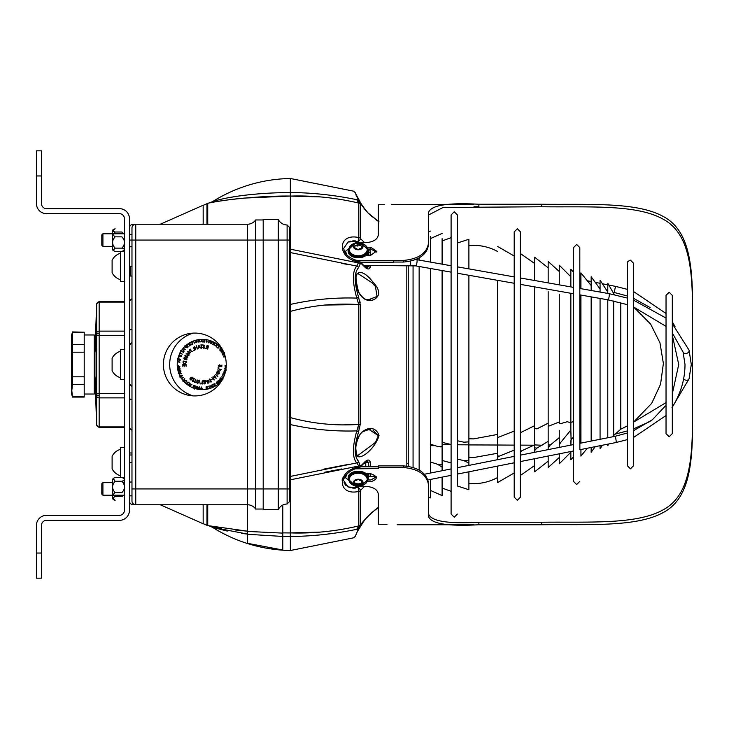 <?xml version="1.0" encoding="UTF-8"?>
<svg xmlns="http://www.w3.org/2000/svg" width="729" height="729" viewBox="0 0 729 729"><rect width="100%" height="100%" fill="white"/><g stroke="black" fill="none" stroke-linecap="round" stroke-linejoin="round"><path stroke-width="1.09" d="M41.48 553.038L41.48 578.17L36.45 578.17L36.45 553.038L41.48 553.038L41.48 525.381A5.03 5.03 0 0 1 46.501 520.351L119.401 520.351A10.051 10.051 0 0 0 129.461 510.3L129.461 218.7A10.051 10.051 0 0 0 119.401 208.649L46.501 208.649A5.03 5.03 0 0 1 41.48 203.619L41.48 175.962L36.45 175.962L36.45 150.83L41.48 150.83L41.48 175.962M36.45 553.038L36.45 525.381A10.051 10.051 0 0 1 46.501 515.33L119.401 515.33A5.03 5.03 0 0 0 124.431 510.3L124.431 218.7A5.03 5.03 0 0 0 119.401 213.67L46.501 213.67A10.051 10.051 0 0 1 36.45 203.619L36.45 175.962M203.209 224.231L203.163 205.232L203.163 224.231M160.334 504.769L203.163 523.768L203.163 504.769M131.976 386.452A5.03 5.03 0 0 1 129.461 382.096M129.461 266.459L131.976 266.459M129.461 276.018L131.976 276.018M131.976 342.548A5.03 5.03 0 0 0 129.461 346.904A5.03 5.03 0 0 1 131.976 342.548M131.976 452.982L129.461 452.982M131.976 462.541L129.461 462.541M99.153 332.962L96.638 334.155L94.934 352.872L96.638 303.82L99.153 301.423L99.153 427.577L124.431 427.577M94.934 352.872L94.934 376.128L96.638 394.845L99.153 396.038M94.934 376.128L96.638 425.18L99.153 427.577M324.587 305.059L358.786 304.594C335.814 303 313.005 305.269 290.342 311.401L290.342 476.429L356.8 462.906C352.271 457.885 352.271 447.214 356.8 430.894C334.538 431.623 312.386 429.518 290.342 424.56L290.342 479.618L290.342 476.429L290.342 479.618L290.342 476.429L290.342 479.618L289.586 479.6M289.231 417.845L290.342 417.826M290.342 532.954L282.797 532.872L290.342 532.954L290.342 536.38L282.797 536.28M207.729 504.769L207.729 525.591L247.605 531.186L235.321 530.001M221.397 528.161L219.174 527.805M218.582 527.714L214.8 527.067M213.26 526.785L211.237 526.402M241.663 533.4L247.605 534.111L212.476 527.313L227.229 531.077M290.342 533.163L290.342 534.649M290.342 536.38L290.342 550.523L353.447 537.856L355.269 536.353L357.338 531.596C359.725 519.558 388.448 500.112 374.852 510.036M209.633 526.092L212.476 527.313A150.83 150.83 0 0 0 290.342 550.495M289.231 304.531L290.342 304.549M289.231 249.4L290.342 249.382L290.342 304.44C312.377 299.482 334.529 297.377 356.8 298.106C352.271 281.822 352.271 271.152 356.8 266.094L290.342 252.571L290.342 249.19L358.786 262.987A2.515 1.567 -0 0 1 360.326 263.679L358.504 267.771C354.139 272.528 354.139 282.251 358.504 296.922L360.326 304.995L360.326 424.005L358.504 432.078C354.139 446.786 354.139 456.5 358.504 461.229L360.326 466.378L365.329 461.43A2.515 1.376 49.3 0 1 365.029 462.341L366.678 461.475L368.455 462.213L365.183 462.213M290.342 194.816L290.342 192.62C262.841 192.465 229.125 195.964 212.476 201.687A150.83 150.83 0 0 1 290.342 178.505M290.342 251.469L290.342 252.571M258.266 193.896L247.76 194.871M240.069 195.809L227.858 197.796M289.231 311.155L290.342 311.174M290.342 196.046C261.602 195.673 223.521 199.728 209.633 202.908C213.242 202.07 231.421 199.044 244.744 198.06L290.342 196.046L274.551 196.32M130.218 266.459C130.218 276.555 130.218 276.555 130.218 266.459L130.218 276.018L130.218 266.459M379.044 435.541C374.916 450.349 354.012 466.223 355.825 450.021C353.884 431.522 373.904 420.442 379.044 435.541A1.258 0.656 177.3 0 1 378.342 435.678L369.056 429.481L370.186 429.527M358.504 528.807C354.139 538.749 354.139 538.749 358.504 528.807A2.515 1.485 -153.1 0 1 356.8 529.3C352.271 540.563 352.271 540.563 356.8 529.3C334.538 533.91 312.386 536.307 290.342 536.48L290.342 532.908C313.005 533.637 335.823 531.304 358.786 525.919L358.786 491.437C336.844 496.385 336.78 470.269 358.786 467.07L358.622 468.009C346.986 469.941 342.73 479.764 343.76 480.703L348.088 486.99L358.203 487.756A2.515 1.504 41.5 0 1 360.345 490.553L360.326 524.825L358.504 528.807M364.555 486.352L360.345 490.553M365.329 461.43C367.689 459.534 369.321 459.589 370.204 461.603L370.614 466.797M370.605 473.75L370.423 476.474M406.809 265.438L406.809 466.068M355.825 450.021A1.258 0.647 -0.5 0 0 355.934 449.757C356.973 458.35 357.374 454.012 358.057 455.37L375.453 442.43L378.342 435.678M372.893 430.046L378.333 435.614M378.333 436.361L377.248 439.733M324.724 472.228L341.655 468.957M348.325 464.409L324.013 469.075M358.176 427.814L357.511 429.481M290.342 417.599C313.005 423.731 335.823 426 358.786 424.406L341.91 424.925M341.6 263.36L348.325 264.591M360.19 302.963L359.825 300.986M377.804 221.015L368.027 212.968C363.543 207.965 360.49 203.765 358.841 200.366L355.269 192.647L353.447 191.144L290.342 178.477L290.342 192.52C312.377 192.693 334.529 195.09 356.8 199.7A2.515 1.485 153.1 0 1 358.504 200.193C354.139 190.251 354.139 190.251 358.504 200.193L360.326 204.175A2.515 2.488 180 0 0 358.786 203.081C335.814 197.696 313.005 195.363 290.342 196.092L320.505 196.912M348.107 242.001L350.312 241.244M352.763 240.871L355.406 240.871M356.8 199.7C352.271 188.437 352.271 188.437 356.8 199.7L358.786 203.081L358.786 237.563L358.203 241.244L348.088 242.01L343.76 248.297C344.434 254.23 349.382 258.467 358.622 260.991L358.786 261.93C336.844 258.777 336.78 232.624 358.786 237.563A2.515 1.959 -0 0 1 360.326 238.429L364.555 242.648M290.342 364.5L290.342 249.382M358.504 432.078A2.515 0.829 22.7 0 0 356.8 430.894L358.786 424.406L358.786 304.594L356.8 298.106A2.515 0.829 -22.7 0 0 358.504 296.922M358.504 267.771A2.515 2.305 67.5 0 0 356.8 266.094L358.786 261.93M358.786 467.07L358.786 466.013L290.342 479.81L290.342 532.908L320.505 532.088M290.342 479.81L290.342 476.429M290.342 192.52L290.342 249.19M355.387 488.129L352.745 488.129M350.303 487.756L345.546 485.204M345.51 485.168L344.042 482.644M343.14 477.276L342.019 480.065M323.74 534.53L333.499 533.3M356.8 529.3L358.786 525.919A2.515 2.488 180 0 0 360.326 524.825M360.345 466.36A2.515 1.504 41.5 0 1 360.099 467.18A2.515 1.504 41.5 0 1 358.786 467.48M359.607 465.785L358.786 466.66M370.204 461.603A2.515 1.768 173.3 0 1 368.455 462.213L368.856 466.797M368.719 476.474L368.892 473.75M358.212 487.737L359.433 486.407A10.051 10.051 0 0 1 358.212 486.48L358.786 491.437A2.515 1.959 180 0 0 360.326 490.571A2.515 1.504 41.5 0 0 358.203 487.756M360.326 465.321A2.515 1.567 0 0 1 358.786 466.013L356.8 462.906A2.515 2.305 -67.5 0 0 358.504 461.229M358.786 261.52A2.515 1.504 138.5 0 1 360.099 261.82L365.029 266.659A2.515 1.376 130.7 0 1 365.329 267.57L360.326 262.622L360.326 263.679M365.329 267.57C367.698 269.466 369.33 269.411 370.204 267.397L370.405 265.438M369.831 249.036L370.605 255.25M372.601 281.64C380.246 289.777 380.684 295.783 373.922 299.646C367.68 301.906 362.55 299.428 358.531 292.201C350.859 271.726 360.044 265.547 372.601 281.64L371.772 282.56L358.048 273.63M379.007 221.78L368.017 212.95C355.387 197.696 351.433 184.501 361.794 205.25L355.852 194.005M360.773 203.673L361.794 205.25M373.321 282.424L372.628 281.676M370.724 299.409L369.056 299.519L377.039 296.448L375.453 286.57L371.772 282.56M370.204 250.302A2.515 1.768 173.3 0 0 368.455 249.901L368.273 249.901M360.345 238.447A2.515 1.504 138.5 0 1 358.212 241.263L359.433 242.593A10.051 10.051 0 0 0 358.212 242.52L358.212 241.263A2.515 1.504 138.5 0 0 360.326 238.429L360.326 204.175M365.183 266.787L368.455 266.787A2.515 1.768 6.7 0 1 370.204 267.397M368.601 265.438L368.455 266.787L366.678 267.525L365.029 266.659M368.892 255.25L368.455 249.901M360.099 261.82A2.515 1.504 138.5 0 1 360.345 262.64M358.786 262.34L359.607 263.215M435.158 445.656L430.365 445.656M468.893 438.758L473.513 438.894L497.661 434.42L497.661 280.346L497.661 437.564L514.2 431.094M620.798 302.699L620.798 429.171L613.69 435.486L613.69 300.968M497.661 251.25L497.661 251.523C490.125 247.432 482.079 245.372 473.513 245.345L468.893 245.555M408.24 265.438L408.24 466.241M413.07 265.538L413.07 467.353M419.148 257.938L419.148 260.098M419.148 266.486L419.148 470.041M430.365 236.488L430.365 262.085M430.365 268.463L430.365 473.057M442.102 477.131L442.102 495.602L430.365 490.371L430.365 497.916L428.597 497.05M430.365 444.171L437.418 446.358L442.102 446.877L442.102 470.724M442.102 467.052L437.418 464.218L430.365 461.949L430.365 449.529M451.096 462.897L442.102 460.464M468.893 488.922L468.893 484.667L468.893 489.733L457.384 485.988L457.384 214.927L457.384 243.012L468.893 239.267L468.893 268.892M468.856 441.838L468.893 465.394M468.893 471.8L468.893 484.667M468.893 463.125L463.872 460.619L457.384 459.088M514.2 450.13L499.565 456.062L497.661 455.962L497.661 459.671L497.661 453.247L473.513 457.584L468.893 457.42M497.661 453.584L497.661 455.607M468.893 483.445L473.513 483.655C482.079 483.628 490.125 481.568 497.661 477.477L497.661 467.909M497.661 455.707L497.661 454.386M520.479 432.661L534.548 425.718L534.548 288.593L534.548 428.524L536.936 428.862L548.162 423.184M548.162 291.664L548.162 425.308L549.01 426.018L559.271 421.963M559.271 294.297L559.271 423.039L560.701 423.604L567.29 421.708L570.853 422.875L570.853 422.319L570.853 422.829M573.523 272.227L570.853 269.256L570.853 286.898M570.853 293.277L570.853 422.319L573.523 421.69M591.164 285.549L580.931 272.91L580.931 288.675M580.931 295.063L580.931 443.104M600.067 289.003L591.164 276.747L591.164 290.488M591.164 296.867L591.164 441.063M607.776 292.074L600.067 280.2L600.067 292.056M600.067 298.443L600.067 439.295M613.69 294.543L613.69 293.514L607.776 283.271L607.776 293.423M607.776 299.801L607.776 437.755M440.526 446.886L442.102 446.321M442.102 238.702L442.102 264.153M442.102 270.541L442.102 446.175M442.102 464.245L437.418 464.218M451.096 462.414L450.185 462.596M442.102 442.33L451.096 444.526M457.384 440.744L463.872 442.202L468.893 441.838L468.893 275.27M548.162 282.888L548.162 261.492L548.162 282.888M559.271 284.857L559.271 265.21L559.271 284.857M607.776 444.171L607.776 445.729L608.788 443.961M600.067 445.701L600.067 448.8L602.373 445.246M591.164 447.469L591.164 452.253L595.219 446.667M580.931 449.511L580.931 456.09L587.282 448.244M570.853 421.754L571.08 422.319M573.523 436.917L571.08 439.86L570.853 445.109L570.853 440.617M570.853 451.515L570.853 459.744L570.853 451.515M571.08 439.86L570.853 429.992L560.701 442.485L559.271 442.239L559.271 447.415L559.271 431.459M570.853 430.101L570.853 422.875M560.701 442.485L559.271 444.69M559.271 453.821L559.271 463.79L559.271 453.821M559.271 430.292L559.271 437.628L550.322 444.991L548.162 447.642L548.162 449.62L548.162 444.827L550.322 444.991M548.162 456.026L548.162 467.508L548.162 456.026M549.01 426.018L548.162 426.018L548.162 444.827M548.162 457.311L548.162 461.22L534.548 471.854L534.548 458.741L534.548 471.854M548.162 441.373L536.936 448.08L534.548 450.677L534.548 452.326L534.548 449.483M536.936 448.08L534.548 447.861L534.548 450.677M534.548 428.524L534.548 447.861M534.576 428.698L534.548 425.618M534.548 278.323L534.548 257.146L534.548 280.483L534.548 263.433L520.479 253.583M534.548 286.871L534.548 288.593L534.548 286.871M542.075 445.246L534.548 444.918L520.479 451.369M521.399 451.415L520.479 452.007M497.688 437.564L497.661 436.115M497.661 466.077L497.661 482.525L514.2 472.975M497.661 455.962L497.661 459.671M499.565 456.062L497.661 457.183M463.872 460.619L468.893 460.318M430.365 479.463L430.365 492.512M408.24 271.179L408.24 305.15M358.212 249.783A4.848 3.426 -0 0 0 363.069 246.347A4.848 3.426 -0 0 0 358.212 242.921A4.848 3.426 -0 0 0 353.365 246.347A4.848 3.426 -0 0 0 358.212 249.783M366.022 246.238A9.003 6.361 180 0 1 358.212 255.77A9.003 6.361 180 0 1 350.412 246.238A10.051 10.051 0 0 1 366.022 246.238M355.716 242.839L348.161 249.938A10.051 7.108 180 0 0 358.212 257.045A10.051 7.108 180 0 0 368.273 249.938L368.273 250.648A10.051 7.108 -0 0 1 358.212 257.756A10.051 7.108 -0 0 1 348.161 250.648C347.569 260.125 368.865 260.125 368.273 250.648M348.161 249.938L348.161 250.648M362.805 247.459A4.848 3.426 -0 0 0 361.994 246.42M361.693 246.183A4.848 3.426 -0 0 0 357.082 245.236A4.848 3.426 -0 0 0 354.741 246.183M360.864 244.607A1.13 0.802 180 0 1 362.413 244.898A4.848 3.426 180 0 0 358.212 243.185A1.13 0.802 180 0 1 359.342 243.987A1.002 0.711 180 0 0 360.864 244.607M358.212 245.135L358.212 243.185A1.13 0.802 180 0 0 357.082 243.987L357.082 246.202L358.212 245.135M357.082 243.987L357.082 246.202M354.95 248.881L354.95 246.612A1.002 0.711 180 0 1 354.44 247.231L354.44 248.498M354.95 246.612A1.002 0.711 180 0 0 354.44 245.992A1.13 0.802 180 0 1 354.012 244.898A4.848 3.426 180 0 0 353.365 246.484M353.866 247.869A1.13 0.802 180 0 1 354.44 247.231M355.57 249.227L355.57 248.616A1.002 0.711 180 0 1 357.082 249.236M359.342 249.236L359.342 249.236A1.002 0.711 180 0 1 360.864 248.616L360.864 249.227M361.994 248.498L361.994 247.231A1.002 0.711 180 0 1 361.994 245.992L361.994 247.231M363.653 463.562L365.758 463.562L365.758 466.797M366.058 255.25L370.788 255.25L376.437 251.186L370.788 247.259L367.58 247.259M428.597 483.856L428.597 485.487C427.176 474.962 418.792 468.975 403.465 467.508L403.465 465.895C418.765 467.335 427.139 473.321 428.597 483.856L428.597 514.018C431.194 521.235 447.952 523.978 478.88 522.237L541.72 522.237C589.26 521.654 636.809 524.816 663.244 509.762C690.764 495.046 692.723 456.664 692.55 410.682L692.55 318.318C692.714 272.573 690.81 234.246 663.554 219.42C636.982 204.111 589.515 207.373 541.72 206.763L443.05 207.473L428.597 214.982L428.597 244.251C427.176 254.658 418.792 260.59 403.465 262.057L393.405 262.057M391.455 204.594L473.905 204.248M384.611 204.74C400.832 204.202 400.832 204.202 384.611 204.74L378.324 204.74L378.324 234.811C377.622 239.449 373.43 242.055 365.758 242.648L359.789 242.648M355.952 242.775L345.646 251.186L346.548 254.53M355.378 260.171L358.212 260.417L358.212 260.909M403.465 262.057L403.465 260.426L358.212 260.417M403.465 260.426C418.756 258.986 427.139 253.045 428.597 242.593L428.597 244.251M541.72 206.763L541.72 204.248L478.88 204.248C447.961 202.534 431.204 205.232 428.597 212.339L428.597 242.593M541.72 204.248C588.549 204.803 635.406 201.824 662.06 215.866C689.844 229.517 692.814 265.921 692.55 310.344M376.301 476.93L370.788 479.964L368.191 479.964M403.465 465.895L378.324 465.895L378.324 468.583L355.378 468.829M378.324 466.797L360.445 466.797M346.548 474.47L345.646 477.814L345.664 475.572M376.301 252.07L370.788 249.036L370.788 247.259M345.664 253.428L345.646 251.186M378.324 260.426L393.405 260.463L393.405 262.203L360.445 262.203M692.55 410.682L692.55 418.656C692.814 463.061 689.853 499.256 662.287 513.016C635.469 527.258 588.485 524.169 541.72 524.752L541.72 522.237M692.55 364.5L692.55 318.318M473.905 522.237L478.88 522.237L478.88 524.752L541.72 524.752M478.88 524.752C448.025 526.475 431.267 523.777 428.597 516.661L428.597 485.487M403.465 467.508L378.324 467.508M387.026 524.279L384.611 524.26C400.822 524.798 400.822 524.798 384.611 524.26L378.324 524.26L378.324 494.189C377.604 489.542 373.412 486.926 365.758 486.352L359.789 486.352M370.788 249.036L368.191 249.036M345.646 477.814L355.952 486.225M366.058 473.75L370.788 473.75C378.078 476.484 378.078 479.153 370.788 481.741L367.58 481.741M358.212 486.079A4.848 3.426 180 0 0 363.069 482.653A4.848 3.426 180 0 0 358.212 479.217A4.848 3.426 180 0 0 353.365 482.653A4.848 3.426 180 0 0 358.212 486.079M358.212 473.23A9.003 6.361 0 0 1 366.022 482.762A10.051 10.051 0 0 1 350.412 482.762A9.003 6.361 0 0 1 358.212 473.23M360.071 485.824A9.003 6.361 0 0 1 358.212 485.961A9.003 6.361 0 0 1 356.363 485.824M355.716 486.161L348.161 479.062A10.051 7.108 0 0 1 358.212 471.955A10.051 7.108 0 0 1 368.273 479.062L368.273 478.352A10.051 7.108 180 0 0 358.212 471.244A10.051 7.108 180 0 0 348.161 478.352C347.569 468.875 368.865 468.875 368.273 478.352M348.161 479.062L348.161 478.352M362.924 483.491A9.304 6.579 0 0 1 353.51 483.491M353.629 481.541A4.848 3.426 180 0 0 361.693 482.817M361.994 482.58A4.848 3.426 180 0 0 362.805 481.541M360.864 479.773L360.864 480.384A1.002 0.711 0 0 1 359.342 479.764L359.342 479.764M354.686 480.302A1.13 0.802 0 0 1 355.57 480.384A1.002 0.711 0 0 0 357.082 479.764A1.13 0.802 0 0 1 357.301 479.281M354.44 480.502L354.44 481.769A1.13 0.802 0 0 1 353.866 481.131M359.342 485.013A1.13 0.802 0 0 1 358.212 485.815A4.848 3.426 0 0 0 362.413 484.102A1.13 0.802 0 0 1 360.864 484.393A1.002 0.711 0 0 0 359.342 485.013M361.994 480.803L361.994 483.008A1.002 0.711 0 0 1 361.994 481.769L361.994 480.502M282.797 536.444L247.605 534.293L247.605 531.432L282.797 533.118L282.797 550.003L247.605 543.333L247.605 531.186M247.605 531.432L247.605 504.769M282.797 533.118L282.797 505.06M218.454 371.526L219.183 372.719L218.755 371.453L219.967 370.87L218.6 371.179L217.798 369.849L218.299 371.252L216.95 371.863L218.454 371.526M225.215 356.517L223.712 357.028L225.307 356.891M211.911 377.677L214.171 380.019L213.442 377.112L216.221 378.214L214.426 375.471L215.483 377.64L213.023 376.702L213.697 379.226L211.911 377.677M216.431 343.669L216.313 345.036L214.891 345.664L216.276 345.428L216.121 346.567L216.641 345.3L217.898 344.735M217.552 344.471L216.677 344.899L216.777 343.906M219.119 346.457L219.456 346.075L219.119 346.457L217.916 345.391L218.846 346.767L218.053 347.669L216.44 346.804L218.062 348.234L219.739 346.33M220.349 382.051L219.939 381.668L220.495 381.057L221.425 380.939M221.689 380.647L220.422 380.593L219.948 378.725L219.639 381.395L218.217 380.611L220.085 382.324M213.533 343.459L214.545 342.84L214.545 343.97L213.57 344.535L213.533 343.459L214.545 342.84L214.545 343.97L213.57 344.535L213.533 343.459M213.889 342.165L212.658 344.37L213.415 344.863L214.864 344.143L214.208 342.329M223.038 379.927L221.534 379.517L220.723 378.178L222.71 378.98M222.874 378.643L220.431 377.968L221.971 380.228M192.101 377.449L192.274 378.479L191.253 378.561L191.08 377.494L192.101 377.449M191.062 378.788L191.18 379.618L190.369 379.645L190.214 378.843L191.062 378.788M191.454 379.809L192.748 378.014L192.292 377.203L190.816 377.294L190.761 378.378L189.95 378.633L190.178 379.9L191.454 379.809M200.73 339.413L201.459 340.561L200.712 341.937L201.669 340.899L202.252 341.892L204.813 342.029L204.967 339.495M202.088 339.368L201.66 340.233L201.14 339.395M204.557 339.969L204.585 339.459L204.557 339.969L202.954 339.869L204.53 340.379L204.457 341.582L202.653 341.837L201.878 340.571L202.525 339.359M190.069 386.425L190.059 385.632L191.955 384.584L190.05 385.194L190.069 383.463L187.973 381.941L186.451 383.964M187.061 383.791L186.752 384.201L187.061 383.791L188.337 384.748L187.307 383.463L188.027 382.497L189.668 383.263L189.695 385.386L188.984 385.778M216.185 385.495L214.982 384.857L214.946 383.299L214.636 384.666L213.633 384.092L211.346 385.24L212.458 387.518M214.636 384.666L213.633 384.092M186.77 359.06L185.849 359.561L185.448 358.622L186.387 358.112L186.77 359.06L185.849 359.561L185.448 358.622L186.387 358.112L186.77 359.06M185.166 358.522L184.428 358.905L184.136 358.149L184.838 357.739L185.166 358.522M184.337 359.224L186.451 359.853L187.061 359.151L186.487 357.793L185.448 358.103L184.947 357.429L183.826 358.057L184.337 359.224L185.139 359.005M205.314 348.225L204.785 348.134L205.314 348.225M201.824 345.264L202.544 344.917L200.757 344.981L201.496 345.273L201.605 348.207L201.824 345.264M196.739 347.195L195.181 347.76L194.406 346.585L195.509 349.656L195.29 348.061L196.848 347.496L197.386 348.981L196.584 345.801L196.739 347.195L195.181 347.76M190.88 349.054L189.103 350.12L192.547 351.588L189.686 350.038L190.88 349.054M187.8 353.638L186.004 353.92L187.608 353.966L187.635 355.524L189.039 355.26L188.793 353.875L187.8 353.638M186.05 364.445L182.797 364.6L182.888 366.459L183.134 364.91L184.145 364.864L184.218 366.386L184.464 364.846L185.74 364.792L186.132 366.295L186.05 364.445M192.565 381.139L192.046 379.918L192.42 381.422L193.777 381.094L193.568 378.588L195.017 379.08L193.112 377.959L193.513 380.921L192.565 381.139M197.422 383.162L196.602 382.133L197.359 383.472L198.58 382.789L197.705 380.447L199.227 380.529L197.103 379.964L198.279 382.707L197.422 383.162M201.395 383.709L202.225 384.037L202.279 380.793L201.906 383.718L201.395 383.709M205.642 381.604L206.881 381.604L205.642 381.604M209.67 379.317L210.462 379.536L210.08 381.732L211.137 382.051L211.647 381.185L210.389 381.595L210.772 379.381L209.56 379.025L208.995 380.082L209.67 379.317L210.462 379.536L210.253 380.584M217.752 374.132L219.493 373.704L217.907 373.786L217.761 372.255L216.385 372.628L216.75 373.968L217.752 374.132M220.705 370.277L221.233 369.557L218.099 368.692L220.841 369.785L220.705 370.277M221.816 366.432L221.926 365.029L221.534 366.158L220.632 366.25L219.748 364.773L218.518 365.821L219.311 366.878L218.818 365.821L219.73 365.111L220.185 366.605L221.816 366.432M224.96 355.615L223.402 356.208L225.07 355.98M221.944 350.658L221.534 351.925L223.584 351.852L221.534 351.925L221.944 350.658L222.755 351.15L222.09 350.111L220.978 350.831L221.179 352.143L223.748 352.235M218.846 346.767L218.053 347.669M216.477 346.758L216.641 345.3M212.157 341.354L211.51 343.815L212.513 341.5M208.895 342.539L210.307 340.653L208.895 342.539L207.938 341.436L208.767 342.912L210.699 340.789M204.53 340.379L204.457 341.582M202.653 341.837L201.878 340.571M195.919 340.206L196.912 342.548L196.283 340.106M193.057 341.145L194.807 343.241L193.322 341.044M186.424 345.054L188.173 346.922L187.198 344.452M182.423 349.182L183.726 351.205L180.983 351.214M180.774 350.421L181.822 350.002M180.801 351.524L183.362 351.506L182.933 352.918L184.155 351.105L183.535 350.175L184.282 349.237L185.567 349.337L183.079 348.371M179.024 355.141L181.503 355.743L179.17 354.786M177.676 358.531L178.669 358.586L178.058 359.16L178.988 360.244L180.355 359.625L178.04 358.158M177.53 366.441L179.015 367.999L179.954 366.778L178.651 365.721L179.544 366.851L179.015 367.626L177.193 365.985M179.052 373.913L181.74 373.804L180.455 373.458L180.027 372.328L180.92 371.653L180.728 371.015L178.887 370.195L180.209 369.002L177.748 369.63M181.639 378.725L183.754 377.321L181.439 378.433M181.248 378.561L181.047 377.832M185.439 383.089L186.888 380.966L185.157 382.834M200.657 389.578L201.468 387.418L202.17 389.641M202.553 389.641L201.514 386.999L200.275 389.55M207.337 388.612L207.455 389.113L207.337 388.612L208.895 388.247L207.246 388.211L206.972 387.044L208.603 386.233L206.498 386.725L207.082 389.195M212.813 387.363L213.843 385.823L212.403 386.534L211.875 385.45L213.315 384.347L214.608 385.058L214.645 386.434M215.019 386.215L214.964 385.24L215.839 385.714M219.648 382.752L217.643 381.176L219.365 383.017M222.409 374.97L222.655 375.563L222.409 374.97M226.09 367.553L224.587 368.209L226.108 369.485M226.455 364.919L224.833 365.958L226.309 367.197M226.336 366.815L225.252 366.013L226.437 365.302M225.826 369.585L224.167 370.177L224.897 371.325L224.514 370.268L225.516 369.885L226.136 370.687M224.887 373.749L222.855 373.859L224.24 375.526M223.566 377.185L221.306 376.829L223.411 377.531M219.903 379.864L219.639 381.395M217.643 384.593L218.026 382.16L216.495 382.042L216.313 383.709L216.777 382.351L217.716 382.37L217.333 384.794M210.061 388.429L210.107 386.069L211.528 386.397L209.97 385.687L209.67 388.557M206.48 389.295L206.088 386.807L206.097 389.359M199.664 389.587L199.345 388.83L200.01 388.01L199.217 386.817L198.115 387.755L198.534 388.712L198.006 389.377M195.463 388.73L194.78 386.233L196.265 386.279L194.433 385.687L195.108 388.621M194.397 389.04L193.768 388.129M187.307 383.463L188.027 382.497M189.668 383.263L189.695 385.386M183.836 381.486L186.314 380.447L184.993 380.574L184.191 379.663L184.792 378.716L183.134 380.702M177.338 362.076L178.067 361.748L179.844 362.595L178.459 361.566L180.109 360.436L178.149 361.32L177.493 360.819M177.366 361.219L177.338 361.675M178.131 357.821L179.726 356.408L181.22 356.49L178.815 355.706M180.008 352.991L182.25 354.194L180.172 352.681M179.99 352.581L180.519 352.052M184.492 346.813L187.134 347.833L187.9 347.122L186.177 345.264M189.166 343.104L189.248 344.07L188.374 343.614M191.59 342.348L191.353 341.901L191.59 342.348L190.169 343.086L191.782 342.721L192.338 343.787L190.916 344.917L189.613 344.243L189.54 342.876M194.998 340.461L196.083 342.776L195.363 340.352M198.926 341.865L197.942 341.536L198.981 342.22L199.773 340.762L198.598 339.568L197.851 341.026L199.427 340.908L198.926 341.865M206.435 339.696L206.854 342.384L206.717 339.741M224.404 352.344L223.129 354.576L222.117 353.492L222.974 355.196L224.578 352.663M218.099 367.635L218.937 367.106L218.099 367.635M217.124 376.82L217.889 376.364L215.328 374.36L217.433 376.419L217.124 376.82M211.146 379.536L212.312 379.116L211.146 379.536M206.845 380.192L207.874 383.254L208.476 383.053L209.214 381.978L208.603 381.467L208.977 380.456L206.845 380.192M204.694 383.654L203.537 383.007L204.749 383.964L205.614 382.871L203.91 381.03L205.359 380.529L203.172 380.811L205.305 382.898L204.694 383.654M200.202 384.001L199.336 380.101L200.202 384.001M196.11 381.021L195.436 379.353L195.755 380.912L194.251 381.285L194.816 382.588L196.101 382.032L196.11 381.021M186.26 362.422L186.36 361.393L183.143 361.074L183.079 362.796L184.519 363.944L186.26 362.422M187.727 356.417L186.651 357.319L186.469 356.144L185.366 356.426L185.175 355.661L186.077 355.05L184.902 355.515L185.212 356.727L185.995 356.672L186.478 357.593L187.927 357.101L187.581 355.706L187.645 356.955L186.651 357.319M195.062 349.902L193.231 347.195L194.625 349.783L193.677 350.649L195.062 349.902M198.889 345.318L197.914 348.79L198.561 347.587L199.937 347.332L200.985 348.225L198.889 345.318M203.673 348.344L204.694 347.724L203.719 348.034L203.154 347.441L204.612 345.746L203.874 344.935L202.99 345.409L204.275 345.71L202.808 347.414L203.673 348.344M207.674 349.082L208.512 345.956L207.173 345.637L206.334 346.266L207.191 347.396L205.669 348.544L207.747 347.542L207.674 349.082M207.565 346.029L208.12 346.175L207.829 347.241L206.653 346.348L207.565 346.029M224.368 375.18L223.183 374.004L224.742 374.086M185.366 356.426L185.175 355.661M183.015 381.486L183.981 380L184.628 380.738L183.015 381.486M184.993 380.574L184.191 379.663M189.987 352.317L189.34 353.018L188.346 352.098L189.987 352.317M190.624 352.089L187.462 351.715L189.905 353.975L189.567 353.228L190.624 352.089M180.455 373.458L180.027 372.328M178.286 371.899L179.015 370.87L180.573 371.425L178.678 372.929M178.277 373.622L179.717 372.565L180.063 373.485L178.277 373.622M177.83 370.013L178.386 369.867L178.587 370.669L178.186 371.517M195.29 348.061L196.848 347.496M179.544 366.851L179.015 367.626M183.416 361.411L186.023 361.675L185.813 362.96L184.555 363.625L183.389 362.641L183.416 361.411M222.117 348.954L220.477 350.321L220.085 349.847L220.495 348.189L221.798 347.779L219.921 348.854L220.477 350.321L222.117 348.954M185.895 345.51L187.335 347.077L186.888 347.496L185.913 347.697L184.765 345.892M179.708 376.829L180.71 375.635L182.259 375.462L181.266 376.656L179.708 376.829L180.71 375.635L182.259 375.462L181.266 376.656L179.708 376.829M225.106 373.193L223.94 372.154L225.489 372.1M225.616 371.754L223.593 372.045L224.988 373.54M177.63 369.029L180.054 368.218L177.566 368.655M188.027 343.851L189.248 344.452L189.321 346.011L189.604 344.635L190.615 345.182L192.866 343.979L191.7 341.737M190.916 344.917L189.613 344.243M191.782 342.721L192.338 343.787M180.036 377.412L181.439 376.975L182.569 375.28L179.881 375.745M210.973 381.759L210.38 381.121M211.255 340.99L210.344 343.341L211.61 341.126M192.884 387.782L193.878 385.45L192.565 387.646M192.474 387.846L191.909 387.363M220.86 347.478L219.73 350.084L220.404 350.886L222.309 349.282M196.73 388.994L196.301 387.564L197.176 387.764L196.885 389.031M197.231 389.113L197.996 387.546L197.459 386.561L197.267 387.381L196.046 387.099L196.402 388.922M207.246 388.211L206.972 387.044M72.463 397.077L71.816 390.626L72.463 384.475L84.209 384.475L84.209 397.077L72.463 397.077L71.642 394.034L71.642 334.966L72.463 332.224L71.816 338.374M72.463 384.475L72.463 332.224L84.209 332.224L84.209 344.525L72.463 344.525M84.209 396.776L72.463 396.776M84.209 384.475L84.209 376.802L72.463 376.802M72.463 352.198L84.209 352.198L84.209 376.802M84.209 352.198L84.209 344.525M84.209 332.224L72.463 331.923M84.209 394.034L94.269 394.034L94.269 334.966L84.209 334.966M124.431 281.549L120.413 281.549L120.413 251.377L124.431 251.377M120.413 279.663A13.778 13.778 0 0 1 112.111 272.746L112.111 260.18A13.778 13.778 0 0 1 120.413 253.264M112.111 272.263L112.111 263.561M124.431 379.581L120.413 379.581L120.413 349.419L124.431 349.419M120.413 477.55L120.413 447.451L124.431 447.451M120.413 351.305A13.778 13.778 0 0 0 112.111 358.212L112.111 370.788A13.778 13.778 0 0 0 120.413 377.695M120.413 475.736A13.778 13.778 0 0 1 112.111 468.82L112.111 456.254A13.778 13.778 0 0 1 120.413 449.337M112.111 468.346L112.111 456.737M131.976 454.996L129.461 454.996M180.592 377.066A25.141 25.141 0 0 1 202.361 339.359A25.141 25.141 0 0 1 222.154 349.009A25.141 25.141 0 0 0 177.22 364.5A25.141 25.141 0 0 0 202.361 389.641A25.141 25.141 0 0 1 180.592 377.066M222.154 379.991A25.141 25.141 0 0 1 202.361 389.641A25.141 25.141 0 0 0 222.154 379.991A25.141 25.141 0 0 1 214.927 386.27M193.249 395.883A32.677 32.677 0 0 1 193.249 333.117M112.621 231.239L112.621 248.899M113.296 233.781L115.127 232.004L112.959 231.093M112.621 230.975L113.022 229.608L115.127 228.797C111.756 231.494 111.756 234.182 115.127 236.861C111.756 240.625 111.756 244.379 115.127 248.133L113.022 250.53L115.127 251.332L121.916 251.332C125.297 250.266 125.297 249.19 121.916 248.133L115.127 248.133M112.621 233.973L112.621 246.165M121.916 248.133C125.288 244.37 125.288 240.616 121.916 236.861L115.127 236.861M124.203 246.347L124.094 249.045M123.757 233.781L121.916 232.004L115.127 232.004M123.593 495.219L121.916 496.604L115.127 496.604L113.451 495.219M112.621 482.917L112.621 479.837L112.621 482.653L102.917 482.653L102.917 495.219L112.621 495.219L112.621 498.025L112.621 482.917M115.127 492.64L121.916 492.64C125.297 488.831 125.297 485.04 121.916 481.258C125.297 480.019 125.297 478.78 121.916 477.55L115.127 477.55L113.123 478.324L115.127 481.258C111.756 485.067 111.756 488.858 115.127 492.64C111.756 495.201 111.756 497.761 115.127 500.313L113.123 499.547L112.621 498.025M124.149 480.046L124.158 482.653M112.621 482.835L112.621 484.776M112.904 497.816L115.127 496.604M121.916 481.258L115.127 481.258M102.917 495.219L101.805 494.107L101.805 483.755L102.917 482.653M102.917 246.347L101.805 245.245L101.805 234.893L102.917 233.781L102.917 246.347L112.621 246.347M194.816 333.08A31.42 31.42 0 0 0 163.396 364.5A31.42 31.42 0 0 0 194.816 395.92A31.42 31.42 0 0 0 226.245 364.5A31.42 31.42 0 0 0 194.816 333.08M263.196 219.958L255.651 219.958A10.051 10.051 0 0 1 247.423 224.231A10.051 10.051 0 0 0 255.651 219.958L255.651 509.042A10.051 10.051 0 0 0 247.423 504.769L247.423 224.231L135.749 224.231A3.773 3.773 0 0 0 131.976 228.004A3.773 3.773 0 0 1 135.749 224.231A3.773 3.773 0 0 0 131.976 228.004L131.976 240.069L135.749 240.069L135.749 504.769A3.773 3.773 0 0 1 131.976 500.996L131.976 240.069L129.461 240.069M263.196 509.042L255.651 509.042A10.051 10.051 0 0 0 247.423 504.769L135.749 504.769A3.773 3.773 0 0 1 131.976 500.996M133.234 224.231A3.773 3.773 0 0 0 129.461 228.004M129.461 234.355L131.976 234.355M202.361 389.641A25.141 25.141 0 0 1 177.22 364.5A25.141 25.141 0 0 1 202.361 339.359M133.234 504.769L135.749 504.769L133.234 504.769A3.773 3.773 0 0 1 129.461 500.996A3.773 3.773 0 0 0 133.234 504.769L135.749 504.769M129.461 495.848L131.976 495.848M129.461 482.024L131.976 482.024M287.117 504.012L287.117 488.931L278.278 488.931L278.278 509.544A10.051 10.051 0 0 1 287.108 504.012L287.108 240.069L289.586 240.069L289.586 501.543L287.108 504.012A10.051 10.051 0 0 0 278.278 509.544L263.196 509.544L263.196 488.931L278.278 488.931L278.278 219.456A10.051 10.051 0 0 0 287.108 224.988A10.051 10.051 0 0 1 278.278 219.456L263.196 219.456L263.196 488.931L131.976 488.931M135.749 224.231L135.749 240.069L287.108 240.069L287.108 224.988L289.586 227.457L289.586 240.069L287.117 240.069L287.117 224.988M289.477 243.632L289.586 242.338M287.117 488.931L289.586 488.931M129.461 302.562A5.03 4.429 -0 0 1 131.976 298.726M129.461 331.066A5.03 2.387 -0 0 1 131.976 328.998M131.976 400.002A5.03 2.387 180 0 1 129.461 397.934M131.976 430.274A5.03 4.429 180 0 1 129.461 426.438M124.431 302.088L99.162 302.088A2.515 2.178 180 0 0 96.656 304.157L96.638 303.82M96.638 425.18L96.656 333.18A2.515 2.178 180 0 1 99.162 331.121L124.431 331.121M124.431 335.477L96.656 335.477M96.656 393.523L124.431 393.523M124.431 397.879L99.162 397.879A2.515 2.178 -0 0 1 96.656 395.82M96.656 424.843A2.515 2.178 -0 0 0 99.162 426.912L124.431 426.912M96.656 333.18L96.656 304.157M206.981 224.231L206.981 203.673L207.729 203.409L207.729 224.231M203.163 523.632L206.981 525.327L206.981 504.769M358.786 424.406A2.515 0.92 -0 0 0 360.326 424.005M369.056 429.481L362.513 431.796C360.135 432.388 355.05 443.761 355.934 449.757L355.934 449.757A1.258 0.647 -0.5 0 0 355.825 449.501M355.825 535.068L357.356 531.569A1.258 0.902 25.4 0 0 357.356 531.569L364.527 520.023L371.225 512.979L377.777 508.004M345.646 477.477A14.452 10.224 -0 0 1 345.008 476.584M358.786 304.594A2.515 0.92 0 0 1 360.326 304.995M358.531 292.201A1.258 0.483 -25.3 0 0 358.568 291.928C352.818 269.238 358.777 274.35 358.057 273.63M345.008 252.416A14.452 10.224 180 0 1 345.646 251.523M442.102 444.663L451.096 444.717M520.479 445.118L533.983 445.2M514.2 445.118L497.661 445.018L497.661 437.127M497.661 453.247L497.661 445.018L468.893 444.927M468.893 444.836L457.384 444.772M353.155 243.887A9.304 6.579 -0 0 0 348.918 249.409A9.304 6.579 -0 0 0 358.212 255.979A9.304 6.579 -0 0 0 367.516 249.409A9.304 6.579 -0 0 0 363.279 243.887M363.653 265.438L415.749 265.885A3.144 0.601 -80 0 0 416.623 264.126A3.144 0.601 -80 0 0 417.106 260.772A3.144 0.601 -80 0 0 417.106 260.636A3.144 0.601 -80 0 0 416.842 259.688L451.096 265.748M579.81 294.862L607.959 299.838A3.144 0.601 -80 0 0 608.824 298.079A3.144 0.601 -80 0 0 609.307 294.726A3.144 0.601 -80 0 0 609.307 294.598A3.144 0.601 -80 0 0 609.052 293.65L627.314 298.061M672.311 332.953L683.082 352.089A3.144 2.296 -17.4 0 0 686.426 353.437A3.144 2.296 -17.4 0 0 689.151 350.722A3.144 2.296 -17.4 0 0 689.078 350.202L672.311 323.694M410.646 265.438L410.646 261.264M683.62 378.925A3.144 2.296 17.4 0 0 686.718 380.237A3.144 2.296 17.4 0 0 689.078 378.798L675.045 402.463M579.81 449.729L615.996 442.53A3.144 0.538 -101.3 0 0 616.187 441.719A3.144 0.538 -101.3 0 0 616.187 441.601A3.144 0.538 -101.3 0 0 615.64 438.202A3.144 0.538 -101.3 0 0 614.766 436.37L627.314 433.026M627.314 289.367L615.996 286.47A3.144 0.538 101.3 0 0 615.121 288.301A3.144 0.538 101.3 0 0 614.574 291.7A3.144 0.538 101.3 0 0 614.574 291.819A3.144 0.538 101.3 0 0 614.766 292.63L612.971 292.274M478.88 204.248L478.88 206.763L473.959 206.763M358.212 468.091L358.212 468.583M363.279 485.113A9.304 6.579 180 0 0 367.516 479.591A9.304 6.579 180 0 0 358.212 473.021A9.304 6.579 180 0 0 348.918 479.591A9.304 6.579 180 0 0 353.155 485.113M354.695 485.013A10.051 7.108 180 0 0 359.187 485.423M361.037 485.177A10.051 7.108 180 0 0 361.739 485.013M160.334 224.231L203.163 205.232M130.136 246.347L129.461 248.862M129.826 482.024L129.461 480.138M99.153 301.423L124.431 301.423M203.209 205.35L206.981 203.673M206.981 525.327L207.729 525.591M207.729 203.409L212.476 201.687M374.815 510.072L367.052 517.071L361.083 524.834M360.709 525.427L359.288 527.823M358.859 528.607L357.784 530.685M357.201 531.897L356.572 533.282M356.171 534.22L355.852 534.995M374.998 509.936L376.711 508.714M360.099 467.18L365.029 462.341M369.056 299.519L369.056 299.519C365.803 300.512 362.304 297.979 358.568 291.928M364.518 208.968L367.653 212.576M368.017 212.95L372.346 216.987M376.21 219.939L377.668 220.923M613.69 293.514L614.447 294.698M428.597 231.95L430.365 231.084M442.102 488.056L451.096 491.328L451.096 514.073L454.24 517.216L457.384 514.073M580.931 280.446L579.81 279.198M430.365 238.629L442.102 233.398M442.102 240.944L451.096 237.672L451.096 214.927L454.24 211.784L457.384 214.927M633.601 307L650.614 324.059L659.964 342.812L663.381 363.489L660.556 384.256L651.744 403.274L633.601 422.118L666.033 402.618L666.033 326.382L633.601 307M627.314 425.955L620.798 429.171M613.69 435.486L612.971 436.726M607.776 436.926L607.157 437.883M579.874 449.72L579.81 247.605L576.666 244.47L573.523 247.605L573.523 481.395L576.666 484.53L579.81 481.395M573.523 456.773L570.853 459.744M570.853 452.208L559.271 463.79M570.853 276.792L559.271 265.21M559.271 457.502L548.162 467.508M559.271 271.498L548.162 261.492M548.162 267.78L534.548 257.146M534.548 465.567L520.479 475.417L520.479 497.105L520.479 231.895L517.335 228.751L514.2 231.895L514.2 497.105L517.335 500.249L520.479 497.105M514.2 256.025L497.661 246.475M368.273 249.938L360.709 242.839M361.484 248.881L361.484 246.612M415.958 259.551L416.842 259.688M666.033 318.072L633.601 300.175L633.601 298.352L650.122 307.547M689.078 350.202L691.292 364.5L689.078 378.798M457.384 266.85L514.2 276.892M520.479 278.004L573.523 287.372M579.81 288.484L609.052 293.65M408.24 463.562L406.809 463.562M650.122 421.453L633.601 428.825L633.601 430.648L652.428 419.713L666.033 405.26M627.314 430.939L614.447 434.302M683.082 352.089L685.005 364.5C684.941 379.636 680.604 394.006 672.001 407.611M607.959 299.838L627.314 304.649M415.749 265.885L451.096 272.127M457.384 273.238L514.2 283.271M520.479 284.383L573.523 293.751M672.311 393.842L678.726 364.5L672.311 335.158L672.311 393.842M675.045 326.537L672.311 321.881L672.311 295.373L669.167 292.229L666.033 295.373L666.033 433.627L669.167 436.771L672.311 433.627L672.311 295.373M666.033 313.47L633.601 291.573L633.601 263.324L630.457 260.18C627.888 261.219 626.84 262.267 627.314 263.324L627.314 465.676L630.457 468.82L633.601 465.676L633.601 263.324M367.935 476.474L376.118 476.474M424.406 474.242L451.096 468.938M457.384 467.681L514.2 456.381M520.479 455.133L573.523 444.572M579.81 443.323L614.766 436.37M615.996 286.47L608.788 285.039M607.776 284.829L602.373 283.754M600.067 283.299L595.219 282.333M591.164 281.531L587.282 280.756M580.931 279.489L579.874 279.28M370.423 252.526L368.719 252.526M607.776 291.245L607.157 291.117M627.314 295.974L614.766 292.63M615.996 442.53L627.314 439.633L627.314 465.676M633.601 465.676L633.601 437.427L666.033 415.53M427.923 479.955L451.096 475.344M457.384 474.087L514.2 462.787M520.479 461.539L573.523 450.987M451.096 514.073L451.096 214.927M672.311 407.119L672.311 413.379M473.959 524.752L397.177 524.752M368.273 479.062L360.709 486.161M361.484 480.119L361.484 482.388M122.654 477.623L124.431 477.623M113.022 250.53L112.621 249.163M113.123 478.324L112.621 479.837M123.593 482.653L124.431 482.653M112.886 495.219L124.431 495.219M123.757 246.347L124.431 246.347M129.461 246.347L131.976 246.347M102.917 233.781L112.621 233.781M112.849 233.781L124.431 233.781"/></g></svg>

